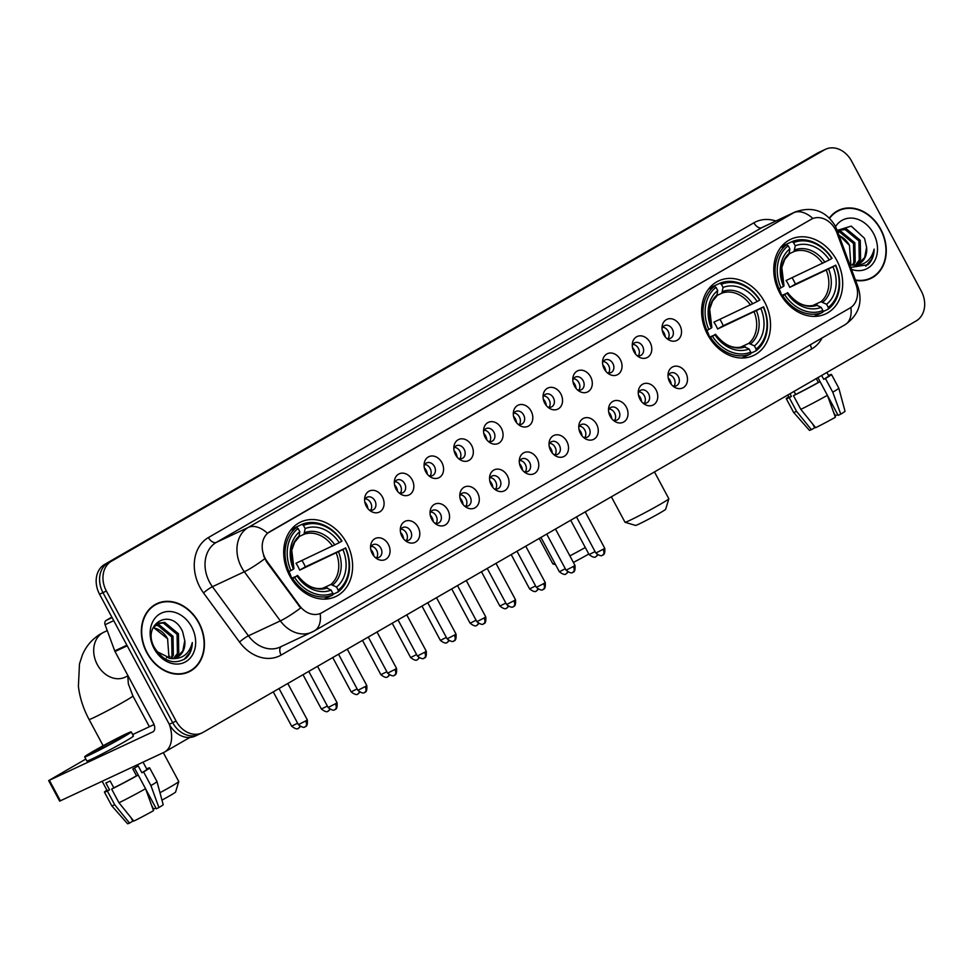 <?xml version="1.0" encoding="UTF-8"?>
<svg xmlns="http://www.w3.org/2000/svg" width="973" height="973" viewBox="0 0 973 973"><rect width="100%" height="100%" fill="white"/><g stroke="black" fill="none" stroke-linecap="round" stroke-linejoin="round"><path stroke-width="1.46" d="M707.614 334.627A41.194 32.802 64.9 0 0 753.528 355.51A41.194 32.802 64.9 0 0 764.523 301.788A41.194 32.802 64.9 0 0 718.597 280.905A41.194 32.802 64.9 0 0 707.614 334.627M779.762 292.995A41.194 32.802 64.9 0 0 825.688 313.878A41.194 32.802 64.9 0 0 836.671 260.156A41.194 32.802 64.9 0 0 790.757 239.273A41.194 32.802 64.9 0 0 779.762 292.995M289.699 575.748A41.194 32.802 64.9 0 0 335.612 596.631A41.194 32.802 64.9 0 0 346.607 542.922A41.194 32.802 64.9 0 0 300.681 522.039A41.194 32.802 64.9 0 0 289.699 575.748M388.361 544.357A11.652 9.28 -115.1 0 1 387.923 557.468A11.652 9.28 -115.1 0 1 376.685 558.587A11.652 9.28 -115.1 0 1 372.258 553.649A11.652 9.28 -115.1 0 1 370.64 545.658A11.652 9.28 -115.1 0 1 378.035 537.765A11.652 9.28 -115.1 0 1 388.361 544.357M375.164 557.395A6.993 5.57 64.9 0 0 379.02 557.334A6.993 5.57 64.9 0 0 380.881 548.213A6.993 5.57 64.9 0 0 373.085 544.661A6.993 5.57 64.9 0 0 370.567 547.58M418.11 527.196A11.652 9.28 -115.1 0 1 417.66 540.307A11.652 9.28 -115.1 0 1 406.434 541.426A11.652 9.28 -115.1 0 1 401.995 536.488A11.652 9.28 -115.1 0 1 400.377 528.497A11.652 9.28 -115.1 0 1 407.772 520.604A11.652 9.28 -115.1 0 1 418.11 527.196M404.902 540.234A6.993 5.57 64.9 0 0 408.769 540.173A6.993 5.57 64.9 0 0 410.63 531.051A6.993 5.57 64.9 0 0 402.834 527.5A6.993 5.57 64.9 0 0 400.304 530.419M447.848 510.034A11.652 9.28 -115.1 0 1 447.41 523.146A11.652 9.28 -115.1 0 1 436.184 524.265A11.652 9.28 -115.1 0 1 431.744 519.327A11.652 9.28 -115.1 0 1 430.127 511.336A11.652 9.28 -115.1 0 1 437.522 503.442A11.652 9.28 -115.1 0 1 447.848 510.034M434.651 523.073A6.993 5.57 64.9 0 0 438.507 523.012A6.993 5.57 64.9 0 0 440.38 513.89A6.993 5.57 64.9 0 0 432.571 510.339A6.993 5.57 64.9 0 0 430.054 513.258M477.597 492.873A11.652 9.28 -115.1 0 1 477.147 505.984A11.652 9.28 -115.1 0 1 465.921 507.103A11.652 9.28 -115.1 0 1 461.482 502.165A11.652 9.28 -115.1 0 1 459.864 494.175A11.652 9.28 -115.1 0 1 467.259 486.281A11.652 9.28 -115.1 0 1 477.597 492.873M464.389 505.911A6.993 5.57 64.9 0 0 468.256 505.851A6.993 5.57 64.9 0 0 470.117 496.729A6.993 5.57 64.9 0 0 462.321 493.177A6.993 5.57 64.9 0 0 459.803 496.096M507.334 475.712A11.652 9.28 -115.1 0 1 506.897 488.823A11.652 9.28 -115.1 0 1 495.671 489.942A11.652 9.28 -115.1 0 1 491.231 485.004A11.652 9.28 -115.1 0 1 489.614 477.013A11.652 9.28 -115.1 0 1 497.008 469.12A11.652 9.28 -115.1 0 1 507.334 475.712M494.138 488.75A6.993 5.57 64.9 0 0 497.994 488.689A6.993 5.57 64.9 0 0 499.867 479.567A6.993 5.57 64.9 0 0 492.058 476.016A6.993 5.57 64.9 0 0 489.541 478.947M537.084 458.551A11.652 9.28 -115.1 0 1 536.634 471.662A11.652 9.28 -115.1 0 1 525.408 472.781A11.652 9.28 -115.1 0 1 520.969 467.843A11.652 9.28 -115.1 0 1 519.351 459.852A11.652 9.28 -115.1 0 1 526.746 451.959A11.652 9.28 -115.1 0 1 537.084 458.551M523.875 471.589A6.993 5.57 64.9 0 0 527.743 471.528A6.993 5.57 64.9 0 0 529.604 462.406A6.993 5.57 64.9 0 0 521.808 458.855A6.993 5.57 64.9 0 0 519.29 461.786M566.821 441.389A11.652 9.28 -115.1 0 1 566.383 454.5A11.652 9.28 -115.1 0 1 555.157 455.619A11.652 9.28 -115.1 0 1 550.718 450.681A11.652 9.28 -115.1 0 1 549.1 442.691A11.652 9.28 -115.1 0 1 556.495 434.797A11.652 9.28 -115.1 0 1 566.821 441.389M553.625 454.44A6.993 5.57 64.9 0 0 557.48 454.367A6.993 5.57 64.9 0 0 559.353 445.245A6.993 5.57 64.9 0 0 551.545 441.693A6.993 5.57 64.9 0 0 549.027 444.625M596.571 424.228A11.652 9.28 -115.1 0 1 596.121 437.339A11.652 9.28 -115.1 0 1 584.895 438.458A11.652 9.28 -115.1 0 1 580.467 433.52A11.652 9.28 -115.1 0 1 578.838 425.529A11.652 9.28 -115.1 0 1 586.233 417.636A11.652 9.28 -115.1 0 1 596.571 424.228M583.362 437.278A6.993 5.57 64.9 0 0 587.23 437.205A6.993 5.57 64.9 0 0 589.091 428.084A6.993 5.57 64.9 0 0 581.295 424.532A6.993 5.57 64.9 0 0 578.777 427.463M626.308 407.067A11.652 9.28 -115.1 0 1 625.87 420.178A11.652 9.28 -115.1 0 1 614.644 421.297A11.652 9.28 -115.1 0 1 610.205 416.359A11.652 9.28 -115.1 0 1 608.587 408.368A11.652 9.28 -115.1 0 1 615.982 400.475A11.652 9.28 -115.1 0 1 626.308 407.067M613.112 420.117A6.993 5.57 64.9 0 0 616.967 420.044A6.993 5.57 64.9 0 0 618.84 410.922A6.993 5.57 64.9 0 0 611.032 407.371A6.993 5.57 64.9 0 0 608.514 410.302M656.057 389.905A11.652 9.28 -115.1 0 1 655.607 403.017A11.652 9.28 -115.1 0 1 644.381 404.136A11.652 9.28 -115.1 0 1 639.954 399.198A11.652 9.28 -115.1 0 1 638.324 391.207A11.652 9.28 -115.1 0 1 645.719 383.313A11.652 9.28 -115.1 0 1 656.057 389.905M642.849 402.956A6.993 5.57 64.9 0 0 646.717 402.883A6.993 5.57 64.9 0 0 648.577 393.761A6.993 5.57 64.9 0 0 640.781 390.209A6.993 5.57 64.9 0 0 638.264 393.141M685.795 372.744A11.652 9.28 -115.1 0 1 685.357 385.855A11.652 9.28 -115.1 0 1 674.131 386.974A11.652 9.28 -115.1 0 1 669.692 382.036A11.652 9.28 -115.1 0 1 668.074 374.046A11.652 9.28 -115.1 0 1 675.469 366.152A11.652 9.28 -115.1 0 1 685.795 372.744M672.598 385.795A6.993 5.57 64.9 0 0 676.454 385.722A6.993 5.57 64.9 0 0 678.327 376.6A6.993 5.57 64.9 0 0 670.519 373.048A6.993 5.57 64.9 0 0 668.001 375.979M382.389 496.911A11.652 9.28 -115.1 0 1 381.951 510.022A11.652 9.28 -115.1 0 1 370.725 511.141A11.652 9.28 -115.1 0 1 366.286 506.203A11.652 9.28 -115.1 0 1 364.668 498.2A11.652 9.28 -115.1 0 1 372.063 490.307A11.652 9.28 -115.1 0 1 382.389 496.911M369.193 509.949A6.993 5.57 64.9 0 0 373.048 509.888A6.993 5.57 64.9 0 0 374.921 500.767A6.993 5.57 64.9 0 0 367.113 497.215A6.993 5.57 64.9 0 0 364.595 500.134M412.138 479.75A11.652 9.28 -115.1 0 1 411.701 492.861A11.652 9.28 -115.1 0 1 400.462 493.98A11.652 9.28 -115.1 0 1 396.035 489.042A11.652 9.28 -115.1 0 1 394.406 481.039A11.652 9.28 -115.1 0 1 401.8 473.146A11.652 9.28 -115.1 0 1 412.138 479.75M398.942 492.788A6.993 5.57 64.9 0 0 402.798 492.727A6.993 5.57 64.9 0 0 404.659 483.605A6.993 5.57 64.9 0 0 396.862 480.054A6.993 5.57 64.9 0 0 394.345 482.973M441.876 462.589A11.652 9.28 -115.1 0 1 441.438 475.7A11.652 9.28 -115.1 0 1 430.212 476.819A11.652 9.28 -115.1 0 1 425.773 471.881A11.652 9.28 -115.1 0 1 424.155 463.878A11.652 9.28 -115.1 0 1 431.55 455.984A11.652 9.28 -115.1 0 1 441.876 462.589M428.679 475.627A6.993 5.57 64.9 0 0 432.535 475.566A6.993 5.57 64.9 0 0 434.408 466.444A6.993 5.57 64.9 0 0 426.612 462.893A6.993 5.57 64.9 0 0 424.082 465.812M471.625 445.427A11.652 9.28 -115.1 0 1 471.187 458.538A11.652 9.28 -115.1 0 1 459.949 459.657A11.652 9.28 -115.1 0 1 455.522 454.719A11.652 9.28 -115.1 0 1 453.892 446.716A11.652 9.28 -115.1 0 1 461.287 438.823A11.652 9.28 -115.1 0 1 471.625 445.427M458.429 458.465A6.993 5.57 64.9 0 0 462.284 458.405A6.993 5.57 64.9 0 0 464.145 449.283A6.993 5.57 64.9 0 0 456.349 445.731A6.993 5.57 64.9 0 0 453.832 448.65M501.363 428.266A11.652 9.28 -115.1 0 1 500.925 441.377A11.652 9.28 -115.1 0 1 489.699 442.496A11.652 9.28 -115.1 0 1 485.259 437.558A11.652 9.28 -115.1 0 1 483.642 429.555A11.652 9.28 -115.1 0 1 491.037 421.662A11.652 9.28 -115.1 0 1 501.363 428.266M488.166 441.304A6.993 5.57 64.9 0 0 492.022 441.243A6.993 5.57 64.9 0 0 493.895 432.121A6.993 5.57 64.9 0 0 486.099 428.57A6.993 5.57 64.9 0 0 483.569 431.489M531.112 411.105A11.652 9.28 -115.1 0 1 530.674 424.216A11.652 9.28 -115.1 0 1 519.436 425.335A11.652 9.28 -115.1 0 1 515.009 420.397A11.652 9.28 -115.1 0 1 513.379 412.394A11.652 9.28 -115.1 0 1 520.774 404.5A11.652 9.28 -115.1 0 1 531.112 411.105M517.916 424.143A6.993 5.57 64.9 0 0 521.771 424.082A6.993 5.57 64.9 0 0 523.632 414.96A6.993 5.57 64.9 0 0 515.836 411.409A6.993 5.57 64.9 0 0 513.318 414.328M560.849 393.943A11.652 9.28 -115.1 0 1 560.412 407.055A11.652 9.28 -115.1 0 1 549.186 408.174A11.652 9.28 -115.1 0 1 544.746 403.236A11.652 9.28 -115.1 0 1 543.129 395.233A11.652 9.28 -115.1 0 1 550.523 387.339A11.652 9.28 -115.1 0 1 560.849 393.943M547.653 406.982A6.993 5.57 64.9 0 0 551.509 406.921A6.993 5.57 64.9 0 0 553.382 397.799A6.993 5.57 64.9 0 0 545.585 394.247A6.993 5.57 64.9 0 0 543.056 397.166M590.599 376.782A11.652 9.28 -115.1 0 1 590.161 389.893A11.652 9.28 -115.1 0 1 578.923 391.012A11.652 9.28 -115.1 0 1 574.496 386.074A11.652 9.28 -115.1 0 1 572.866 378.071A11.652 9.28 -115.1 0 1 580.261 370.178A11.652 9.28 -115.1 0 1 590.599 376.782M577.403 389.82A6.993 5.57 64.9 0 0 581.258 389.759A6.993 5.57 64.9 0 0 583.119 380.638A6.993 5.57 64.9 0 0 575.323 377.086A6.993 5.57 64.9 0 0 572.805 380.005M620.336 359.621A11.652 9.28 -115.1 0 1 619.898 372.732A11.652 9.28 -115.1 0 1 608.672 373.851A11.652 9.28 -115.1 0 1 604.233 368.913A11.652 9.28 -115.1 0 1 602.615 360.91A11.652 9.28 -115.1 0 1 610.01 353.017A11.652 9.28 -115.1 0 1 620.336 359.621M607.14 372.659A6.993 5.57 64.9 0 0 610.995 372.598A6.993 5.57 64.9 0 0 612.868 363.476A6.993 5.57 64.9 0 0 605.072 359.925A6.993 5.57 64.9 0 0 602.542 362.844M650.086 342.46A11.652 9.28 -115.1 0 1 649.648 355.571A11.652 9.28 -115.1 0 1 638.41 356.69A11.652 9.28 -115.1 0 1 633.982 351.752A11.652 9.28 -115.1 0 1 632.353 343.749A11.652 9.28 -115.1 0 1 639.748 335.855A11.652 9.28 -115.1 0 1 650.086 342.46M636.889 355.498A6.993 5.57 64.9 0 0 640.745 355.437A6.993 5.57 64.9 0 0 642.606 346.315A6.993 5.57 64.9 0 0 634.81 342.764A6.993 5.57 64.9 0 0 632.292 345.683M679.835 325.298A11.652 9.28 -115.1 0 1 679.385 338.409A11.652 9.28 -115.1 0 1 668.159 339.528A11.652 9.28 -115.1 0 1 663.72 334.59A11.652 9.28 -115.1 0 1 662.102 326.587A11.652 9.28 -115.1 0 1 669.497 318.694A11.652 9.28 -115.1 0 1 679.835 325.298M666.627 338.336A6.993 5.57 64.9 0 0 670.482 338.276A6.993 5.57 64.9 0 0 672.355 329.154A6.993 5.57 64.9 0 0 664.559 325.602A6.993 5.57 64.9 0 0 662.029 328.521M371.236 546.254A6.993 5.57 -115.1 0 1 376.636 550.207A6.993 5.57 -115.1 0 1 376.612 557.736M400.985 529.093A6.993 5.57 -115.1 0 1 406.373 533.046A6.993 5.57 -115.1 0 1 406.361 540.574M430.723 511.932A6.993 5.57 -115.1 0 1 436.123 515.885A6.993 5.57 -115.1 0 1 436.099 523.413M460.472 494.771A6.993 5.57 -115.1 0 1 465.86 498.723A6.993 5.57 -115.1 0 1 465.848 506.252M490.21 477.609A6.993 5.57 -115.1 0 1 495.61 481.562A6.993 5.57 -115.1 0 1 495.585 489.091M519.959 460.448A6.993 5.57 -115.1 0 1 525.347 464.401A6.993 5.57 -115.1 0 1 525.335 471.929M549.696 443.287A6.993 5.57 -115.1 0 1 555.096 447.239A6.993 5.57 -115.1 0 1 555.072 454.768M579.446 426.125A6.993 5.57 -115.1 0 1 584.834 430.078A6.993 5.57 -115.1 0 1 584.822 437.607M609.183 408.964A6.993 5.57 -115.1 0 1 614.583 412.917A6.993 5.57 -115.1 0 1 614.571 420.445M638.933 391.803A6.993 5.57 -115.1 0 1 644.321 395.756A6.993 5.57 -115.1 0 1 644.308 403.284M668.67 374.641A6.993 5.57 -115.1 0 1 674.07 378.594A6.993 5.57 -115.1 0 1 674.058 386.123M365.264 498.796A6.993 5.57 -115.1 0 1 370.664 502.749A6.993 5.57 -115.1 0 1 370.652 510.29M395.014 481.635A6.993 5.57 -115.1 0 1 400.402 485.588A6.993 5.57 -115.1 0 1 400.389 493.129M424.751 464.486A6.993 5.57 -115.1 0 1 430.151 468.427A6.993 5.57 -115.1 0 1 430.139 475.967M454.5 447.325A6.993 5.57 -115.1 0 1 459.888 451.265A6.993 5.57 -115.1 0 1 459.876 458.806M484.238 430.163A6.993 5.57 -115.1 0 1 489.638 434.104A6.993 5.57 -115.1 0 1 489.626 441.645M513.987 413.002A6.993 5.57 -115.1 0 1 519.375 416.943A6.993 5.57 -115.1 0 1 519.363 424.483M543.725 395.841A6.993 5.57 -115.1 0 1 549.125 399.781A6.993 5.57 -115.1 0 1 549.113 407.322M573.474 378.679A6.993 5.57 -115.1 0 1 578.862 382.62A6.993 5.57 -115.1 0 1 578.85 390.161M603.211 361.518A6.993 5.57 -115.1 0 1 608.611 365.459A6.993 5.57 -115.1 0 1 608.599 373M632.961 344.357A6.993 5.57 -115.1 0 1 638.349 348.298A6.993 5.57 -115.1 0 1 638.337 355.838M662.698 327.196A6.993 5.57 -115.1 0 1 668.098 331.148A6.993 5.57 -115.1 0 1 668.086 338.677M267.198 561.579A20.98 16.711 -115.1 0 1 265.252 558.49A20.98 16.711 -115.1 0 1 269.849 531.647L811.032 219.399A20.98 16.711 -115.1 0 1 812.041 218.876A20.98 16.711 -115.1 0 1 836.926 232.851L855.985 284.578A20.98 16.711 -115.1 0 1 849.903 308.088L321.966 612.686A20.98 16.711 -115.1 0 1 320.956 613.209A20.98 16.711 -115.1 0 1 299.514 605.656L267.198 561.579L266.578 561.859L263.61 555.826M146.862 652.798A37.692 30.017 64.9 0 0 188.884 671.905A37.692 30.017 64.9 0 0 198.942 622.744A37.692 30.017 64.9 0 0 156.921 603.637A37.692 30.017 64.9 0 0 146.862 652.798M187.157 672.635A37.692 30.017 64.9 0 0 189.249 671.297M855.571 280.394A37.692 30.017 64.9 0 0 870.738 278.497A37.692 30.017 64.9 0 0 880.784 229.348A37.692 30.017 64.9 0 0 838.762 210.229A37.692 30.017 64.9 0 0 829.337 218.013M868.998 279.227A37.692 30.017 64.9 0 0 871.09 277.901M321.552 612.881L320.153 613.586A27.195 16.407 -120 0 1 314.376 630.905A27.195 16.407 -120 0 1 313.622 631.295A31.087 24.763 -115.1 0 1 312.138 632.073A31.087 24.763 -115.1 0 1 280.346 620.883L244.345 571.759A31.087 24.763 -115.1 0 1 241.474 567.198A31.087 24.763 -115.1 0 1 248.273 527.439A27.195 16.407 60 0 1 267.466 533.253L811.628 219.071M264.765 558.77L264.753 558.733A27.195 3.953 -36.2 0 1 244.345 571.759L212.43 586.707L248.431 635.819A31.087 24.763 64.9 0 0 280.224 647.021L314.376 630.905L845.087 324.702A27.195 16.407 60 0 0 850.876 307.468M825.578 149.258A23.316 18.572 64.9 0 0 824.447 149.842L111.469 561.214A23.316 18.572 64.9 0 0 106.361 591.037L176.089 721.054A23.316 18.572 64.9 0 0 202.08 732.876A23.316 18.572 64.9 0 0 203.199 732.292L916.189 320.92A23.316 18.572 64.9 0 0 921.285 291.097L851.57 161.08A23.316 18.572 64.9 0 0 825.578 149.258L822.173 150.851A23.316 18.572 64.9 0 0 821.054 151.435L108.064 562.808A23.316 18.572 64.9 0 0 102.968 592.63L172.683 722.659A23.316 18.572 64.9 0 0 198.674 734.469A23.316 18.572 64.9 0 0 199.793 733.885M822.1 337.959A38.859 30.954 -115.1 0 1 811.835 348.869L281.124 655.072A38.859 30.954 -115.1 0 1 239.528 642.058A7.772 1.131 143.8 0 1 248.431 635.819L280.346 620.883A27.195 3.953 -36.2 0 0 300.645 607.979L266.578 561.859M839.456 210.35A37.692 30.017 64.9 0 0 837.096 211.092M157.614 603.746A37.692 30.017 64.9 0 0 155.242 604.501M169.278 724.253A23.316 18.572 64.9 0 0 195.269 736.062L198.674 734.469A23.316 18.572 64.9 0 1 172.683 722.659L102.968 592.63A23.316 18.572 64.9 0 1 108.064 562.808L821.054 151.435A23.316 18.572 64.9 0 1 822.173 150.851L818.767 152.445A23.316 18.572 64.9 0 0 817.648 153.029L104.658 564.401A23.316 18.572 64.9 0 0 99.562 594.223L169.278 724.253L176.089 721.054M157.079 603.99A37.302 29.713 64.9 0 0 147.13 652.64A37.302 29.713 64.9 0 0 188.726 671.552A37.302 29.713 64.9 0 0 198.674 622.902A37.302 29.713 64.9 0 0 157.079 603.99L153.673 605.583A37.302 29.713 64.9 0 0 153.162 605.838M167.721 639.03A19.424 15.471 64.9 0 0 167.599 638.799L169.022 658.38M155.522 624.921L159.256 624.897L173.012 636.257L173.352 655.364L171.26 658.539M154.95 625.444L157.906 625.53L171.662 636.889L172.002 655.997L170.433 658.514M152.725 628.473L158.052 623.279L164.668 622.367L178.424 633.727L178.752 652.834L174.313 658.235M157.383 623.62L163.318 623L177.074 634.36L177.402 653.467L173.571 658.38M184.773 640.648L182.644 631.72C171.345 605.948 140.671 624.508 154.707 648.018C163.914 661.798 174.362 665.179 186.062 658.162C190.136 654.306 192.216 649.1 192.301 642.557C189.321 654.111 182.158 659.439 170.822 658.526A19.424 15.471 64.9 0 0 176.891 657.359A19.424 15.471 64.9 0 0 184.773 640.648L182.802 650.937L176.393 657.578M170.822 658.526L156.908 651.557M153.381 627.366L167.611 638.787A19.424 15.471 64.9 0 0 153.065 627.865M154.111 648.614A27.195 21.661 64.9 0 0 185.746 661.725A27.195 21.661 64.9 0 0 191.693 626.928A27.195 21.661 64.9 0 0 160.059 613.817A27.195 21.661 64.9 0 0 154.111 648.614M184.785 673.389A37.302 29.713 64.9 0 0 185.32 673.146L188.726 671.552M192.301 642.557L189.869 652.53L183.97 659.609M111.834 617.113L106.215 620.36L112.09 617.612M169.326 724.338A31.087 18.755 60 0 1 164.656 751.995A31.087 18.755 60 0 1 163.805 752.433L59.657 801.144L48.65 780.614L152.785 731.903A7.772 4.683 -120 0 0 153.004 731.793A7.772 4.683 -120 0 0 153.381 723.073L115.009 651.521A3.88 3.089 -115.1 0 1 114.729 650.901L105.084 624.715A3.88 3.089 -115.1 0 1 106.215 620.36M85.831 759.062L48.65 780.614M132.656 734.566L154.05 724.544M97.312 749.368A19.424 0.803 -28.2 0 0 90.817 753.564A19.424 0.803 -28.2 0 0 100.657 749.101A19.424 0.803 -28.2 0 0 118.584 739.407A19.424 0.803 -28.2 0 0 125.067 735.199A19.424 0.803 -28.2 0 0 115.228 739.662A19.424 0.803 -28.2 0 0 97.312 749.368M106.921 790.173A25.651 1.058 -28.2 0 0 104.427 792.095A25.651 1.058 -28.2 0 0 107.383 791.073L114.717 804.756A25.651 1.058 -28.2 0 1 111.761 805.79A25.651 1.058 -28.2 0 0 111.761 805.79L127.572 823.742A20.202 0.827 -28.2 0 0 129.543 823.085L132.851 821.176L130.832 817.429M136.5 775.822L138.215 775.019L145.561 788.702L153.539 810.655A20.202 0.827 -28.2 0 1 133.8 821.09L118.974 802.761L111.64 789.079L113.817 787.826A22.537 0.924 -28.2 0 0 136.5 775.822L132.827 768.986A22.537 0.924 -28.2 0 0 135.697 767.344A22.537 0.924 -28.2 0 0 138.19 765.885L141.863 772.732A22.537 0.924 -28.2 0 0 146.887 769.315L143.043 762.151M84.663 756.872L86.865 760.983A26.417 1.082 -28.2 0 0 100.243 754.902A26.417 1.082 -28.2 0 0 124.617 741.718A26.417 1.082 -28.2 0 0 133.435 736.002L131.233 731.903A26.417 1.082 -28.2 0 0 117.855 737.972A26.417 1.082 -28.2 0 0 93.481 751.156A26.417 1.082 -28.2 0 0 84.663 756.872A26.417 1.082 -28.2 0 0 98.042 750.803A26.417 1.082 -28.2 0 0 122.416 737.607A26.417 1.082 -28.2 0 0 131.233 731.903M111.64 789.079A25.651 1.058 -28.2 0 0 138.215 775.019M145.609 788.86L156.3 808.782L158.915 807.554L150.924 785.612L143.59 771.917L141.863 772.732M143.59 771.917A25.651 1.058 -28.2 0 0 149.623 767.855A25.651 1.058 -28.2 0 0 146.668 768.865L146.668 768.865M118.974 802.761A25.651 1.058 -28.2 0 0 145.561 788.702M150.924 785.612A25.651 1.058 -28.2 0 0 156.969 781.55A25.651 1.058 -28.2 0 0 156.969 781.538L149.623 767.855M158.915 807.554A20.202 0.827 -28.2 0 0 163.184 804.647L156.969 781.55M151.691 805.535L153.637 809.183L155.838 807.918M102.165 781.295L107.164 790.623A22.537 0.924 -28.2 0 0 109.56 789.821L107.383 791.073M113.817 787.826L110.144 780.978A22.537 0.924 -28.2 0 1 105.887 782.973L109.56 789.821M114.717 804.756L129.543 823.085M134.456 768.062L138.202 775.031M855.425 280.005A37.302 29.713 64.9 0 0 870.567 278.144A37.302 29.713 64.9 0 0 880.516 229.494A37.302 29.713 64.9 0 0 838.933 210.582L835.527 212.175A37.302 29.713 64.9 0 0 835.004 212.43M838.933 210.582A37.302 29.713 64.9 0 0 829.604 218.28M849.575 245.622A19.424 15.471 64.9 0 0 849.453 245.391L850.864 264.972M837.546 231.489L841.11 231.489L854.866 242.849L855.194 261.968L853.102 265.142M837.741 231.988L839.76 232.121L853.516 243.481L853.844 262.601L852.287 265.106M837.51 231.392L839.894 229.871L846.51 228.959L860.266 240.319L860.594 259.438L856.155 264.826M839.237 230.212L845.16 229.592L858.916 240.951L859.244 260.071L855.425 264.972M850.779 267.393L867.916 264.753C871.978 260.898 874.058 255.692 874.143 249.149C871.176 260.703 864.012 266.03 852.664 265.118A19.424 15.471 64.9 0 0 858.733 263.951A19.424 15.471 64.9 0 0 866.615 247.251L864.656 257.541L858.235 264.169M852.664 265.118L849.818 264.802M838.787 234.834L849.453 245.391A19.424 15.471 64.9 0 0 839.054 235.575M866.615 247.251L864.498 238.312L851.253 226.113L837.157 230.431M851.497 269.339A27.195 21.661 64.9 0 0 874.07 261.932A27.195 21.661 64.9 0 0 873.535 233.52A27.195 21.661 64.9 0 0 835.552 226.6M866.639 279.981A37.302 29.713 64.9 0 0 867.162 279.738L870.567 278.144M874.143 249.149L871.723 259.122L865.812 266.213M159.973 792.727A24.872 1.022 -28.2 0 0 170.47 786.877A24.872 1.022 -28.2 0 0 178.764 781.55L175.59 792.046A17.1 0.705 151.8 0 1 169.874 795.707A17.1 0.705 151.8 0 1 161.968 800.11M178.764 781.55A24.872 1.022 -28.2 0 0 178.764 781.501L163.306 752.664M291.572 578.205A28.752 22.902 64.9 0 0 288.969 571.601L290.903 570.579A36.986 29.47 64.9 0 1 298.091 528.485L296.51 527.512A38.543 30.698 64.9 0 0 288.969 571.601L287.911 572.088M301.983 560.484A36.913 29.409 -115.1 0 1 303.649 563.355A36.913 29.409 -115.1 0 1 305.352 566.858L345.403 548.091A36.986 29.47 64.9 0 1 338.203 590.173L336.5 587.011A33.423 26.624 64.9 0 0 342.91 549.526L299.672 570.129A28.752 22.902 64.9 0 0 298.018 566.602A28.752 22.902 64.9 0 0 295.999 563.282L339.249 542.679A33.423 26.624 64.9 0 0 305.169 528.558L303.467 525.396A36.986 29.47 64.9 0 1 341.73 541.243L341.961 541.024A38.543 30.698 64.9 0 0 301.873 524.411L303.467 525.396M322.622 588.337L330.856 584.481L336.5 587.011M291.207 578.376L297.057 575.992A33.423 26.624 64.9 0 0 331.136 590.112L332.839 593.275L332.717 595.05L323.973 599.149M292.678 530.103L292.776 528.68L301.873 524.411M338.203 590.173L338.093 591.949A38.543 30.698 64.9 0 0 345.622 547.872M338.093 591.949L332.766 594.454M332.839 593.275A36.986 29.47 64.9 0 1 294.576 577.415L292.642 578.436A38.543 30.698 64.9 0 0 332.717 595.05M292.642 578.436L291.559 578.947M341.73 541.243L339.249 542.679M342.91 549.526L345.403 548.091M294.576 577.415L297.057 575.992M305.169 528.558L303.953 534.311L299.392 536.439M331.136 590.112L325.59 587.534C315.848 590.708 306.519 586.683 297.604 575.432M296.862 575.724L297.58 575.469A29.895 23.814 64.9 0 0 327.524 587.887M296.51 527.512L290.574 530.297M298.091 528.485L299.793 531.659A33.423 26.624 64.9 0 0 293.384 569.144L290.903 570.579M293.931 568.597L291.742 550.268L294.649 542.229L298.881 537.218L299.793 531.659M293.384 569.144L293.907 568.633A29.895 23.814 64.9 0 1 299.538 535.685M299.672 570.129L305.352 566.858M588.787 554.014A17.1 0.705 151.8 0 1 587.789 554.586A17.1 0.705 151.8 0 1 573.389 562.418M709.487 337.084A28.752 22.902 64.9 0 0 706.885 330.467L708.818 329.458A36.986 29.47 64.9 0 1 716.006 287.363L714.425 286.39A38.543 30.698 64.9 0 0 706.885 330.479L705.826 330.966M719.898 319.363A36.913 29.409 -115.1 0 1 721.565 322.221A36.913 29.409 -115.1 0 1 723.255 325.724L763.319 306.969A36.986 29.47 64.9 0 1 756.118 349.052L754.416 345.889A33.423 26.624 64.9 0 0 760.825 308.405L717.587 329.008A28.752 22.902 64.9 0 0 715.933 325.481A28.752 22.902 64.9 0 0 713.914 322.16L757.164 301.557A33.423 26.624 64.9 0 0 723.073 287.436L721.382 284.274A36.986 29.47 64.9 0 1 759.645 300.122L759.877 299.903A38.543 30.698 64.9 0 0 719.789 283.289L721.382 284.274M740.538 347.203L748.76 343.36L754.416 345.889M709.11 337.254L714.973 334.858A33.423 26.624 64.9 0 0 749.052 348.991L750.742 352.153L750.633 353.929L741.888 358.028M710.594 288.969L710.679 287.558L719.789 283.289M756.118 349.052L756.009 350.827A38.543 30.698 64.9 0 0 763.537 306.75M756.009 350.827L750.67 353.321M750.742 352.153A36.986 29.47 64.9 0 1 712.479 336.293L710.558 337.315A38.543 30.698 64.9 0 0 750.633 353.929M710.558 337.315L709.475 337.826M759.645 300.122L757.164 301.557M760.825 308.405L763.319 306.969M712.479 336.293L714.973 334.858M723.073 287.436L721.857 293.177L717.308 295.318M749.052 348.991L743.506 346.412C733.764 349.587 724.435 345.561 715.52 334.311M714.778 334.603L715.496 334.347A29.895 23.814 64.9 0 0 745.44 346.765M714.425 286.39L708.478 289.176M716.006 287.363L717.709 290.538A33.423 26.624 64.9 0 0 711.299 328.023L708.818 329.458M711.847 327.463L709.658 309.146L712.564 301.107L716.797 296.084L717.709 290.538M711.299 328.023L711.822 327.512A29.895 23.814 64.9 0 1 717.454 294.564M717.587 329.008L723.255 325.724M539.2 538.434L552.846 563.878A24.872 1.022 -28.2 0 0 552.883 563.902A24.872 1.022 -28.2 0 0 554.817 563.282M569.874 555.875A24.872 1.022 -28.2 0 0 585.296 547.507M668.84 498.796L665.654 509.293A17.1 0.705 151.8 0 1 659.949 512.953A17.1 0.705 151.8 0 1 644.454 521.346A17.1 0.705 151.8 0 1 635.551 525.432L625.043 522.27A24.872 1.022 -28.2 0 0 625.043 522.27A24.872 1.022 -28.2 0 0 638.008 516.322A24.872 1.022 -28.2 0 0 660.533 504.123A24.872 1.022 -28.2 0 0 668.84 498.796A24.872 1.022 -28.2 0 0 668.84 498.748L654.464 471.929M781.635 295.439A28.752 22.902 64.9 0 0 779.045 288.835L780.966 287.826A36.986 29.47 64.9 0 1 788.166 245.731L786.573 244.758A38.543 30.698 64.9 0 0 779.045 288.835L777.986 289.334M792.058 277.731A36.913 29.409 -115.1 0 1 793.725 280.589A36.913 29.409 -115.1 0 1 795.415 284.092L835.466 265.337A36.986 29.47 64.9 0 1 828.278 307.419L826.576 304.257A33.423 26.624 64.9 0 0 832.985 266.772L789.735 287.376A28.752 22.902 64.9 0 0 788.081 283.848A28.752 22.902 64.9 0 0 786.075 280.528L829.312 259.925A33.423 26.624 64.9 0 0 795.233 245.804L793.542 242.63A36.986 29.47 64.9 0 1 831.806 258.49L832.024 258.271A38.543 30.698 64.9 0 0 791.949 241.657L793.542 242.63M812.698 305.571L820.92 301.727L826.576 304.257M781.27 295.622L787.121 293.226A33.423 26.624 64.9 0 0 821.212 307.359L822.903 310.521L822.793 312.297L814.048 316.395M782.754 247.337L782.839 245.926L791.949 241.657M828.278 307.419L828.157 309.195A38.543 30.698 64.9 0 0 835.698 265.106M828.157 309.195L822.83 311.688M822.903 310.521A36.986 29.47 64.9 0 1 784.639 294.661L782.706 295.683A38.543 30.698 64.9 0 0 822.793 312.297M782.706 295.683L781.635 296.193M831.806 258.49L829.312 259.925M832.985 266.772L835.466 265.337M784.639 294.661L787.121 293.226M795.233 245.804L794.017 251.545L789.468 253.685M821.212 307.359L815.666 304.78C805.912 307.954 796.583 303.929 787.668 292.678A29.895 23.814 64.9 0 0 817.6 305.133M786.938 292.958L787.656 292.715M786.573 244.758L780.638 247.531M788.166 245.731L789.869 248.906A33.423 26.624 64.9 0 0 783.46 286.39L780.966 287.826M784.007 285.831L781.805 267.514L784.712 259.475L788.957 254.452L789.869 248.906M783.46 286.39L783.983 285.88A29.895 23.814 64.9 0 1 789.614 252.931M789.735 287.376L795.415 284.092M371.37 504.488A11.652 9.28 64.9 0 0 370.482 502.494A11.652 9.28 64.9 0 0 370.178 501.959M367.843 508.526A8.55 6.811 64.9 0 0 366.626 504.525A8.55 6.811 64.9 0 0 364.826 502.092M401.107 487.327A11.652 9.28 64.9 0 0 400.219 485.332A11.652 9.28 64.9 0 0 399.927 484.809M397.58 491.365A8.55 6.811 64.9 0 0 396.376 487.364A8.55 6.811 64.9 0 0 394.564 484.931M430.857 470.166A11.652 9.28 64.9 0 0 429.969 468.171A11.652 9.28 64.9 0 0 429.665 467.648M427.329 474.204A8.55 6.811 64.9 0 0 426.113 470.202A8.55 6.811 64.9 0 0 424.313 467.77M460.594 453.004A11.652 9.28 64.9 0 0 459.706 451.01A11.652 9.28 64.9 0 0 459.414 450.487M457.067 457.042A8.55 6.811 64.9 0 0 455.863 453.041A8.55 6.811 64.9 0 0 454.05 450.608M490.343 435.843A11.652 9.28 64.9 0 0 489.455 433.849A11.652 9.28 64.9 0 0 489.151 433.326M486.816 439.881A8.55 6.811 64.9 0 0 485.6 435.88A8.55 6.811 64.9 0 0 483.8 433.447M520.081 418.682A11.652 9.28 64.9 0 0 519.193 416.687A11.652 9.28 64.9 0 0 518.901 416.164M516.554 422.72A8.55 6.811 64.9 0 0 515.349 418.718A8.55 6.811 64.9 0 0 513.537 416.286M549.83 401.521A11.652 9.28 64.9 0 0 548.942 399.526A11.652 9.28 64.9 0 0 548.65 399.003M546.303 405.559A8.55 6.811 64.9 0 0 545.087 401.557A8.55 6.811 64.9 0 0 543.287 399.125M579.567 384.359A11.652 9.28 64.9 0 0 578.68 382.365A11.652 9.28 64.9 0 0 578.388 381.842M576.04 388.397A8.55 6.811 64.9 0 0 574.836 384.396A8.55 6.811 64.9 0 0 573.024 381.963M609.317 367.198A11.652 9.28 64.9 0 0 608.429 365.203A11.652 9.28 64.9 0 0 608.137 364.68M605.79 371.236A8.55 6.811 64.9 0 0 604.574 367.235A8.55 6.811 64.9 0 0 602.774 364.802M639.054 350.037A11.652 9.28 64.9 0 0 638.166 348.042A11.652 9.28 64.9 0 0 637.874 347.519M635.527 354.075A8.55 6.811 64.9 0 0 634.323 350.073A8.55 6.811 64.9 0 0 632.511 347.641M668.804 332.875A11.652 9.28 64.9 0 0 667.916 330.881A11.652 9.28 64.9 0 0 667.624 330.358M665.277 336.913A8.55 6.811 64.9 0 0 664.06 332.912A8.55 6.811 64.9 0 0 662.26 330.479M377.329 551.934A11.652 9.28 64.9 0 0 376.454 549.94A11.652 9.28 64.9 0 0 376.15 549.417M373.814 555.972A8.55 6.811 64.9 0 0 372.598 551.971A8.55 6.811 64.9 0 0 370.798 549.538M407.079 534.773A11.652 9.28 64.9 0 0 406.191 532.778A11.652 9.28 64.9 0 0 405.899 532.255M403.552 538.811A8.55 6.811 64.9 0 0 402.348 534.809A8.55 6.811 64.9 0 0 400.535 532.377M436.816 517.612A11.652 9.28 64.9 0 0 435.94 515.617A11.652 9.28 64.9 0 0 435.636 515.094M433.301 521.65A8.55 6.811 64.9 0 0 432.085 517.648A8.55 6.811 64.9 0 0 430.285 515.216M466.566 500.45A11.652 9.28 64.9 0 0 465.678 498.456A11.652 9.28 64.9 0 0 465.386 497.933M463.039 504.488A8.55 6.811 64.9 0 0 461.834 500.487A8.55 6.811 64.9 0 0 460.022 498.054M496.303 483.289A11.652 9.28 64.9 0 0 495.427 481.294A11.652 9.28 64.9 0 0 495.123 480.771M492.788 487.327A8.55 6.811 64.9 0 0 491.572 483.326A8.55 6.811 64.9 0 0 489.772 480.893M526.052 466.128A11.652 9.28 64.9 0 0 525.165 464.133A11.652 9.28 64.9 0 0 524.873 463.61M522.525 470.166A8.55 6.811 64.9 0 0 521.321 466.164A8.55 6.811 64.9 0 0 519.509 463.732M555.79 448.967A11.652 9.28 64.9 0 0 554.914 446.972A11.652 9.28 64.9 0 0 554.61 446.449M552.275 453.004A8.55 6.811 64.9 0 0 551.059 449.003A8.55 6.811 64.9 0 0 549.259 446.571M585.539 431.805A11.652 9.28 64.9 0 0 584.651 429.811A11.652 9.28 64.9 0 0 584.359 429.288M582.012 435.843A8.55 6.811 64.9 0 0 580.808 431.842A8.55 6.811 64.9 0 0 578.996 429.409M615.289 414.644A11.652 9.28 64.9 0 0 614.401 412.649A11.652 9.28 64.9 0 0 614.097 412.126M611.762 418.682A8.55 6.811 64.9 0 0 610.545 414.68A8.55 6.811 64.9 0 0 608.745 412.248M645.026 397.483A11.652 9.28 64.9 0 0 644.138 395.488A11.652 9.28 64.9 0 0 643.846 394.965M641.499 401.521A8.55 6.811 64.9 0 0 640.295 397.519A8.55 6.811 64.9 0 0 638.483 395.087M674.775 380.321A11.652 9.28 64.9 0 0 673.888 378.327A11.652 9.28 64.9 0 0 673.596 377.804M671.248 384.359A8.55 6.811 64.9 0 0 670.032 380.358A8.55 6.811 64.9 0 0 668.232 377.925M788.775 396.765A25.651 1.058 -28.2 0 0 786.269 398.687A25.651 1.058 -28.2 0 0 789.237 397.665L796.571 411.348A25.651 1.058 -28.2 0 1 793.615 412.382A25.651 1.058 -28.2 0 0 793.615 412.382L809.414 430.334A20.202 0.827 -28.2 0 0 811.397 429.677L814.693 427.779L812.686 424.033M827.464 395.452L838.142 415.374L840.757 414.145L832.779 392.204L825.432 378.521L823.717 379.324L821.65 375.469M823.717 379.324A22.537 0.924 -28.2 0 0 828.728 375.919L826.88 372.452M818.342 382.425L820.069 381.611L827.403 395.306L835.393 417.247A20.202 0.827 -28.2 0 1 815.642 427.682L800.828 409.353L793.481 395.67L795.659 394.418A22.537 0.924 -28.2 0 0 818.342 382.425L816.274 378.57M793.481 395.67A25.651 1.058 -28.2 0 0 820.069 381.611L817.904 377.633M825.432 378.521A25.651 1.058 -28.2 0 0 831.477 374.447A25.651 1.058 -28.2 0 0 828.51 375.469L828.51 375.469M800.828 409.353A25.651 1.058 -28.2 0 0 827.403 395.306M832.779 392.204A25.651 1.058 -28.2 0 0 838.811 388.142A25.651 1.058 -28.2 0 0 838.811 388.13L831.477 374.447M840.757 414.145A20.202 0.827 -28.2 0 0 845.026 411.238L838.811 388.142M833.533 412.138L835.491 415.775L837.68 414.51M787.814 394.989L789.006 397.215A22.537 0.924 -28.2 0 0 791.402 396.412L789.237 397.665M789.979 393.737L791.402 396.412M795.659 394.418L794.041 391.401M796.571 411.348L811.397 429.677M299.514 605.656L298.893 605.936M753.905 222.805A7.772 4.683 -120 0 0 761.835 227.658L216.359 542.375A31.087 24.763 64.9 0 0 209.56 582.146A31.087 24.763 64.9 0 0 212.43 586.707A7.772 1.131 143.8 0 0 203.527 592.934A38.859 30.954 -115.1 0 1 208.429 537.522L753.905 222.805A38.859 30.954 -115.1 0 1 775.895 220.993M763.331 226.879A31.087 24.763 64.9 0 0 761.835 227.658L793.749 212.71A31.087 24.763 -115.1 0 1 795.245 211.932L763.331 226.879M812.917 218.511A27.195 16.407 -120 0 0 793.749 212.71L248.273 527.439L216.359 542.375A7.772 4.683 -120 0 1 208.429 537.522M856.836 287.315A27.195 1.751 -20.2 0 1 858.15 287.388C862.905 302.761 858.551 315.203 845.087 324.702M835.527 229.689A27.195 1.751 -20.2 0 1 836.914 229.75L858.15 287.388M239.528 642.058L203.527 592.934M824.447 149.842L817.648 153.029M111.469 561.214L104.658 564.401M106.361 591.037L99.562 594.223M281.173 646.571A7.772 4.683 -120 0 0 281.124 655.072M810.509 344.649A7.772 4.683 -120 0 0 811.835 348.869M127.22 645.804L115.009 651.521M49.392 780.322L60.399 800.852M114.729 650.901L126.891 645.208M113.732 620.665L105.084 624.715M128.035 675.821L125.043 677.22A24.872 19.813 -115.1 0 1 97.312 664.608A24.872 19.813 -115.1 0 1 102.749 632.803A24.872 19.813 -115.1 0 1 103.953 632.17L107.261 630.626M127.791 675.931L128.351 683.849L132.9 695.963A24.872 1.022 151.8 0 1 124.593 701.338A24.872 1.022 151.8 0 1 101.654 713.744A24.872 1.022 151.8 0 1 89.066 719.461L103.15 745.744M330.856 584.481A28.752 22.902 64.9 0 0 336.232 553.005M334.858 545.002A29.895 23.814 64.9 0 0 304.914 532.596M332.9 584.785A29.895 23.814 64.9 0 0 338.531 551.849M332.559 546.169A28.752 22.902 64.9 0 0 303.953 534.311M748.76 343.36A28.752 22.902 64.9 0 0 754.148 311.883M752.774 303.88A29.895 23.814 64.9 0 0 722.83 291.462M750.815 343.664A29.895 23.814 64.9 0 0 756.447 310.728M750.475 305.036A28.752 22.902 64.9 0 0 721.857 293.177M820.92 301.727A28.752 22.902 64.9 0 0 826.308 270.251M824.934 262.248A29.895 23.814 64.9 0 0 794.977 249.83M822.976 302.031A29.895 23.814 64.9 0 0 828.607 269.083M822.635 263.403A28.752 22.902 64.9 0 0 794.017 251.545M297.629 723.207L291.657 726.186C298.443 731.453 298.638 727.184 298.358 728.327L298.638 728.181A5.047 3.053 -120 0 0 299.733 726.235M298.492 728.254A5.047 3.053 -120 0 0 298.638 728.181L300.304 726.624M327.378 706.045L321.394 709.025C328.181 714.291 328.387 710.022 328.108 711.166L328.375 711.02A5.047 3.053 -120 0 0 329.47 709.074M328.242 711.093A5.047 3.053 -120 0 0 328.375 711.02L330.042 709.463M357.115 688.884L351.144 691.864C357.93 697.13 358.125 692.861 357.845 694.004L358.125 693.858A5.047 3.053 -120 0 0 359.219 691.912M357.979 693.931A5.047 3.053 -120 0 0 358.125 693.858L359.791 692.302M386.865 671.723L380.881 674.703C387.668 679.969 387.874 675.7 387.595 676.843L387.862 676.697A5.047 3.053 -120 0 0 388.957 674.751M387.728 676.77A5.047 3.053 -120 0 0 387.862 676.697L389.528 675.14M416.602 654.561L410.63 657.541C417.417 662.808 417.612 658.539 417.332 659.682L417.612 659.536A5.047 3.053 -120 0 0 418.706 657.59M417.466 659.609A5.047 3.053 -120 0 0 417.612 659.536L419.278 657.979M446.352 637.4L440.38 640.38C447.154 645.646 447.361 641.377 447.081 642.521L447.349 642.375A5.047 3.053 -120 0 0 448.456 640.429M447.215 642.448A5.047 3.053 -120 0 0 447.349 642.375L449.015 640.818M476.089 620.239L470.117 623.219C476.904 628.485 477.098 624.216 476.819 625.359L477.098 625.213A5.047 3.053 -120 0 0 478.193 623.267M476.952 625.286A5.047 3.053 -120 0 0 477.098 625.213L478.765 623.657M505.838 603.078L499.867 606.057C506.641 611.324 506.848 607.055 506.568 608.198L506.836 608.052A5.047 3.053 -120 0 0 507.942 606.106M506.702 608.125A5.047 3.053 -120 0 0 506.836 608.052L508.502 606.495M535.576 585.916L529.604 588.896C536.391 594.162 536.585 589.893 536.305 591.037L536.585 590.891A5.047 3.053 -120 0 0 537.68 588.945M536.439 590.964A5.047 3.053 -120 0 0 536.585 590.891L538.251 589.334M565.325 568.755L559.353 571.735C566.128 577.001 566.335 572.732 566.055 573.875L566.322 573.729A5.047 3.053 -120 0 0 567.429 571.783M566.189 573.802A5.047 3.053 -120 0 0 566.322 573.729L567.989 572.173M595.062 551.594L589.091 554.574C595.877 559.84 596.072 555.571 595.792 556.714L596.072 556.568A5.047 3.053 -120 0 0 597.167 554.622M595.926 556.641A5.047 3.053 -120 0 0 596.072 556.568L597.738 555.011M305.619 720.969L298.395 724.642C305.181 729.908 305.388 725.639 305.108 726.782L305.376 726.636A5.047 3.053 -120 0 0 305.619 720.969L307.31 719.874L287.789 683.484M305.242 726.709A5.047 3.053 -120 0 0 305.376 726.636C304.342 726.235 308.003 728.315 307.31 719.874M335.357 703.807L328.144 707.48C334.931 712.747 335.126 708.49 334.846 709.621L335.126 709.475A5.047 3.053 -120 0 0 335.357 703.807L337.047 702.713L317.539 666.323M334.98 709.548A5.047 3.053 -120 0 0 335.126 709.475C334.08 709.074 337.74 711.154 337.047 702.713M365.106 686.646L357.882 690.319C364.668 695.586 364.875 691.329 364.595 692.46L364.863 692.314A5.047 3.053 -120 0 0 365.106 686.646L366.797 685.551L347.276 649.161M364.729 692.387A5.047 3.053 -120 0 0 364.863 692.314C363.829 691.912 367.49 693.992 366.797 685.551M394.843 669.485L387.631 673.158C394.418 678.424 394.612 674.167 394.333 675.298L394.612 675.153A5.047 3.053 -120 0 0 394.843 669.485L396.534 668.39L377.025 632M394.466 675.226A5.047 3.053 -120 0 0 394.612 675.153C393.566 674.751 397.227 676.831 396.534 668.39M424.593 652.324L417.381 655.997C424.155 661.263 424.362 657.006 424.082 658.137L424.35 657.991A5.047 3.053 -120 0 0 424.593 652.324L426.283 651.229L406.763 614.839M424.216 658.064A5.047 3.053 -120 0 0 424.35 657.991C423.316 657.59 426.977 659.67 426.283 651.229M454.33 635.162L447.118 638.835C453.904 644.102 454.099 639.845 453.819 640.976L454.099 640.83A5.047 3.053 -120 0 0 454.33 635.162L456.021 634.068L436.512 597.677M453.953 640.903A5.047 3.053 -120 0 0 454.099 640.83C453.053 640.429 456.714 642.508 456.021 634.068M484.08 618.001L476.867 621.674C483.642 626.94 483.849 622.684 483.569 623.815L483.836 623.669A5.047 3.053 -120 0 0 484.08 618.001L485.77 616.906L466.262 580.516M483.703 623.742A5.047 3.053 -120 0 0 483.836 623.669C482.803 623.267 486.464 625.347 485.77 616.906M513.829 600.84L506.605 604.513C513.391 609.779 513.586 605.522 513.306 606.653L513.586 606.507A5.047 3.053 -120 0 0 513.829 600.84L515.508 599.745L495.999 563.355M513.44 606.58A5.047 3.053 -120 0 0 513.586 606.507C512.54 606.106 516.201 608.186 515.508 599.745M543.566 583.678L536.354 587.351C543.129 592.618 543.335 588.361 543.056 589.492L543.323 589.346A5.047 3.053 -120 0 0 543.566 583.678L545.257 582.584L525.748 546.194M543.189 589.419A5.047 3.053 -120 0 0 543.323 589.346C542.289 588.945 545.95 591.025 545.257 582.584M573.316 566.517L566.091 570.19C572.878 575.457 573.073 571.2 572.793 572.331L573.073 572.185A5.047 3.053 -120 0 0 573.316 566.517L574.994 565.422L555.486 529.032M572.927 572.258A5.047 3.053 -120 0 0 573.073 572.185C572.027 571.783 575.688 573.863 574.994 565.422M603.053 549.356L595.841 553.029C602.615 558.295 602.822 554.038 602.542 555.169L602.81 555.024A5.047 3.053 -120 0 0 603.053 549.356L604.744 548.261L585.235 511.871M602.676 555.096A5.047 3.053 -120 0 0 602.81 555.024C601.776 554.622 605.437 556.702 604.744 548.261M836.914 229.75L835.077 225.675C825.663 210.667 812.382 206.081 795.245 211.932M202.08 732.876L198.674 734.469M189.857 737.449L164.656 751.995M111.761 805.778L104.427 792.095M103.953 632.17L100.778 633.824C92.386 638.835 86.244 645.877 82.377 654.975L79.482 663.902L78.399 686.233C79.75 697.617 83.301 708.697 89.066 719.461M132.9 695.963L149.392 726.722M169.788 656.264L166.468 657.821M555.583 564.717L552.883 563.902M611.36 496.802L625.007 522.246M291.657 726.186L273.255 691.876M321.394 709.025L303.004 674.715M351.144 691.864L332.742 657.553M380.881 674.703L362.491 640.392M410.63 657.541L392.228 623.231M440.38 640.38L421.978 606.07M470.117 623.219L451.715 588.908M499.867 606.057L481.465 571.747M529.604 588.896L511.202 554.586M559.353 571.735L540.952 537.424M589.091 554.574L570.689 520.263M298.395 724.642L279.044 688.543M328.144 707.48L308.782 671.382M357.882 690.319L338.531 654.221M387.631 673.158L368.268 637.06M417.381 655.997L398.018 619.898M447.118 638.835L427.755 602.737M476.867 621.674L457.505 585.576M506.605 604.513L487.242 568.414M536.354 587.351L516.991 551.253M566.091 570.19L546.729 534.092M595.841 553.029L576.478 516.931M793.603 412.37L786.269 398.687"/></g></svg>
